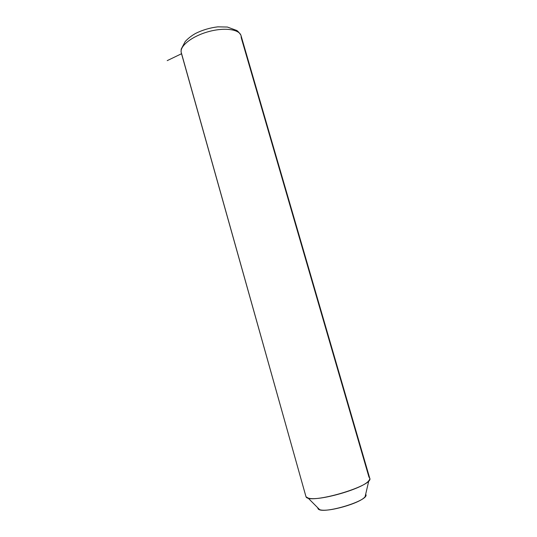 <?xml version="1.0" encoding="UTF-8"?>
<svg xmlns="http://www.w3.org/2000/svg" width="537" height="537" viewBox="0 0 537 537"><rect width="100%" height="100%" fill="white"/><g stroke="black" fill="none" stroke-linecap="round" stroke-linejoin="round"><path stroke-width="0.81" d="M317.978 508.613L317.716 507.733L317.978 508.613C321.045 515.352 371.047 500.269 365.67 494.268L365.12 496.638C360.911 503.149 326.939 512.828 319.582 509.606L317.978 508.613M305.728 495.792L306.003 496.772L308.01 497.974C317.34 501.867 363.435 488.737 368.845 480.642C370.047 479.192 370.1 478.058 369.006 477.245L241.241 37.758L241.079 35.771C239.583 29.387 224.882 27.192 208.893 31.542C192.89 35.811 180.251 45.39 181.11 51.975L306.003 496.772L181.11 51.975C180.251 45.39 192.89 35.811 208.893 31.542C224.882 27.192 239.583 29.387 241.079 35.771L369.711 478.145C374.745 485.723 309.09 504.955 306.003 496.772L181.264 52.814M240.845 35.08C238.79 32.032 237.159 30.401 235.958 30.193L227.373 27.038L217.807 26.85C210.014 27.776 202.63 29.958 195.656 33.395C191.628 35.637 188.138 38.362 185.184 41.564L181.197 49.142L181.11 51.975M181.519 53.74L167.208 60.634M365.12 496.638L368.845 480.642M319.582 509.606L308.01 497.974"/></g></svg>
